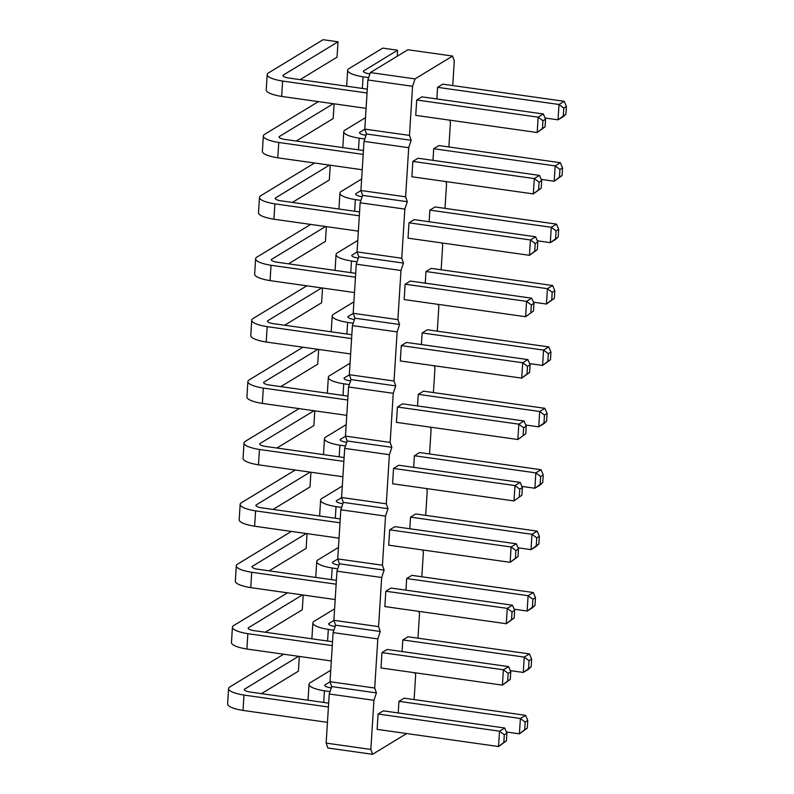 <?xml version="1.0" encoding="UTF-8"?>
<svg xmlns="http://www.w3.org/2000/svg" width="794" height="794" viewBox="0 0 794 794"><rect width="100%" height="100%" fill="white"/><g stroke="black" fill="none" stroke-linecap="round" stroke-linejoin="round"><path stroke-width="1.19" d="M406.677 733.547L372.545 754.3L370.848 749.427L373.934 700.308L376.406 692.904L374.708 688.031L330.016 681.709L333.103 632.59L335.574 625.186L333.877 620.312L336.964 571.194L339.435 563.78L337.738 558.907L340.825 509.788L343.296 502.384L341.599 497.51L344.695 448.392L347.167 440.978L345.459 436.104L348.556 386.986L351.027 379.582L349.33 374.708L352.417 325.59L354.888 318.176L353.191 313.302L356.278 264.184L358.749 256.78L357.052 251.906L360.139 202.788L362.62 195.374L360.913 190.5L364.009 141.382L366.481 133.978L364.783 129.104L367.87 79.986L370.341 72.572L407.888 49.744L452.59 56.056L454.287 60.93L452.739 85.563M376.406 692.904L331.713 686.582L330.016 681.709M374.708 688.031L377.805 638.902L380.276 631.498L378.569 626.625L381.666 577.506L384.137 570.102L382.44 565.229L385.527 516.1L387.998 508.696L386.301 503.823L389.388 454.704L391.859 447.3L390.162 442.427L393.248 393.298L395.72 385.894L394.023 381.021L397.119 331.902L399.59 324.498L397.883 319.625L400.98 270.496L403.451 263.092L401.754 258.219L404.841 209.1L407.312 201.696L405.615 196.823L408.702 147.694L411.173 140.29L409.476 135.417L412.562 86.298L415.044 78.894L452.59 56.056M414.895 672.756L415.659 674.94L414.101 699.574M418.756 611.36L419.52 613.534L417.972 638.168M422.616 549.954L423.381 552.138L421.832 576.772M426.487 488.558L427.241 490.732L425.693 515.366M430.348 427.152L431.102 429.336L429.554 453.969M434.209 365.756L434.973 367.93L433.415 392.564M438.07 304.36L438.834 306.534L437.286 331.167M441.94 242.954L442.695 245.128L441.146 269.762M445.801 181.558L446.556 183.732L445.007 208.365M449.662 120.152L450.426 122.326L448.868 146.959M412.86 161.41L534.283 178.571L539.503 175.395L418.071 158.244L412.86 161.41L411.888 176.764L533.32 193.915L541.2 188.228L538.59 189.816L539.076 182.134L534.283 178.571L533.32 193.915L538.59 189.816M414.21 219.64L408.989 222.816L408.027 238.16L529.459 255.321L537.34 249.624L534.729 251.212L535.206 243.54L530.422 239.967L535.642 236.801L414.21 219.64M405.129 284.212L404.166 299.566L525.598 316.717L533.469 311.03L533.955 303.358L531.772 298.197L410.349 281.046L405.129 284.212L526.561 301.373L531.772 298.197M425.991 271.528L547.423 288.688L552.634 285.512L431.202 268.362L425.991 271.528L425.256 283.15M429.852 210.132L551.284 227.282L556.495 224.116L435.062 206.956L429.852 210.132L429.117 221.754M433.713 148.726L555.145 165.886L560.356 162.71L438.933 145.56L433.713 148.726L432.988 160.348M401.268 345.618L522.7 362.769L527.911 359.603L406.478 342.442L401.268 345.618L400.305 360.962L521.727 378.123L529.608 372.426L526.998 374.014L527.484 366.342L522.7 362.769L521.727 378.123L526.998 374.014M422.13 332.934L543.553 350.085L548.773 346.918L427.341 329.758L422.13 332.934L421.396 344.556M406.677 578.538L528.099 595.689L533.32 592.523L411.888 575.362L406.677 578.538L405.942 590.16M410.538 517.132L531.97 534.293L537.181 531.117L415.748 513.966L410.538 517.132L409.803 528.754M394.896 526.65L389.675 529.816L388.713 545.17L510.145 562.321L518.016 556.634L515.415 558.222L515.892 550.54L511.108 546.977L516.318 543.801L394.896 526.65M391.035 588.046L385.815 591.222L384.852 606.566L506.284 623.727L514.155 618.03L511.544 619.618L512.031 611.946L507.247 608.373L512.458 605.207L391.035 588.046M397.407 407.014L396.434 422.368L517.867 439.519L525.747 433.832L526.233 426.16L524.05 420.999L402.618 403.848L397.407 407.014L518.829 424.175L524.05 420.999M418.259 394.33L539.692 411.491L544.912 408.315L423.48 391.164L418.259 394.33L417.535 405.952M414.399 455.736L535.831 472.887L541.042 469.72L419.619 452.56L414.399 455.736L413.674 467.358M393.546 468.42L392.573 483.764L514.006 500.925L521.886 495.228L522.363 487.556L520.189 482.405L398.757 465.244L393.546 468.42L514.969 485.571L520.189 482.405M383.303 710.848L378.093 714.024L377.12 729.368L498.553 746.529L506.433 740.832L503.823 742.42L504.309 734.748L499.515 731.175L504.736 728.009L383.303 710.848M387.164 649.452L381.954 652.618L380.991 667.972L502.413 685.123L510.294 679.436L507.684 681.024L508.17 673.342L503.386 669.779L508.597 666.603L387.164 649.452M402.806 639.934L524.239 657.095L529.459 653.919L408.027 636.768L402.806 639.934L402.082 651.556M398.945 701.34L520.378 718.491L525.588 715.325L404.166 698.164L398.945 701.34L398.221 712.962M421.932 96.838L416.721 100.014L415.758 115.358L537.181 132.519L545.061 126.832L542.451 128.41L542.937 120.738L538.153 117.165L543.364 113.999L421.932 96.838M437.573 87.33L559.006 104.48L564.226 101.314L442.794 84.154L437.573 87.33L436.849 98.952M373.934 700.308L329.242 693.996L331.713 686.582M377.805 638.902L333.103 632.59M372.545 754.3L327.853 747.988L326.145 743.115L329.242 693.996M415.044 78.894L370.341 72.572M412.562 86.298L367.87 79.986M409.476 135.417L364.783 129.104M411.173 140.29L366.481 133.978M408.702 147.694L364.009 141.382M405.615 196.823L360.913 190.5M407.312 201.696L362.62 195.374M404.841 209.1L360.139 202.788M401.754 258.219L357.052 251.906M403.451 263.092L358.749 256.78M400.98 270.496L356.278 264.184M397.883 319.625L353.191 313.302M399.59 324.498L354.888 318.176M397.119 331.902L352.417 325.59M394.023 381.021L349.33 374.708M395.72 385.894L351.027 379.582M393.248 393.298L348.556 386.986M390.162 442.427L345.459 436.104M391.859 447.3L347.167 440.978M389.388 454.704L344.695 448.392M386.301 503.823L341.599 497.51M387.998 508.696L343.296 502.384M385.527 516.1L340.825 509.788M382.44 565.229L337.738 558.907M384.137 570.102L339.435 563.78M381.666 577.506L336.964 571.194M378.569 626.625L333.877 620.312M380.276 631.498L335.574 625.186M370.848 749.427L326.145 743.115M408.989 222.816L530.422 239.967L529.459 255.321L534.729 251.212M533.955 303.358L531.345 304.936L526.561 301.373L525.598 316.717L533.469 311.03M533.469 302.196L546.451 304.033L554.331 298.346L551.721 299.933L552.207 292.252L554.817 290.673L554.331 298.346M552.207 292.252L547.423 288.688L546.451 304.033L551.721 299.933M537.33 240.8L550.311 242.636L555.532 239.46L558.192 236.94L558.678 229.268L556.495 224.116M558.678 229.268L556.068 230.856L551.284 227.282L550.311 242.636L558.192 236.94M541.19 179.394L554.182 181.231L562.053 175.543L559.452 177.131L559.929 169.45L562.539 167.871L562.053 175.543M559.929 169.45L555.145 165.886L554.182 181.231L559.452 177.131M529.608 363.602L542.59 365.439L550.47 359.742L547.86 361.33L548.346 353.658L550.947 352.07L550.47 359.742M548.346 353.658L543.553 350.085L542.59 365.439L547.86 361.33M514.155 609.206L527.137 611.043L532.357 607.867L535.017 605.346L535.493 597.674L533.32 592.523M535.493 597.674L532.893 599.262L528.099 595.689L527.137 611.043L535.017 605.346M518.016 547.8L530.997 549.637L536.218 546.471L538.878 543.95L539.364 536.278L537.181 531.117M539.364 536.278L536.754 537.856L531.97 534.293L530.997 549.637L538.878 543.95M389.675 529.816L511.108 546.977L510.145 562.321L515.415 558.222M385.815 591.222L507.247 608.373L506.284 623.727L511.544 619.618M526.233 426.16L523.623 427.738L518.829 424.175L517.867 439.519L525.747 433.832M525.737 424.998L538.729 426.835L543.94 423.668L546.6 421.148L547.086 413.476L544.912 408.315M547.086 413.476L544.476 415.054L539.692 411.491L538.729 426.835L546.6 421.148M521.876 486.404L534.868 488.241L540.079 485.065L542.739 482.544L543.225 474.872L541.042 469.72M543.225 474.872L540.615 476.46L535.831 472.887L534.868 488.241L542.739 482.544M522.363 487.556L519.762 489.144L514.969 485.571L514.006 500.925L521.886 495.228M378.093 714.024L499.515 731.175L498.553 746.529L503.823 742.42M381.954 652.618L503.386 669.779L502.413 685.123L507.684 681.024M510.284 670.602L523.276 672.439L528.486 669.273L531.156 666.752L531.633 659.08L529.459 653.919M531.633 659.08L529.032 660.658L524.239 657.095L523.276 672.439L531.156 666.752M506.423 732.008L519.415 733.845L527.285 728.148L524.685 729.736L525.162 722.064L527.772 720.476L527.285 728.148M525.162 722.064L520.378 718.491L519.415 733.845L524.685 729.736M416.721 100.014L538.153 117.165L537.181 132.519L542.451 128.41M545.051 117.998L558.043 119.834L563.254 116.658L565.924 114.138L566.4 106.465L564.226 101.314M566.4 106.465L563.8 108.053L559.006 104.48L558.043 119.834L565.924 114.138M318.414 101.612L264.233 134.553A25.547 5.945 3.6 0 0 263.33 135.992A25.547 5.945 3.6 0 0 278.763 142.473L363.186 154.393M278.763 142.473L277.801 157.817L362.223 169.747M363.434 150.523L283.974 139.297A10.243 2.382 -176.4 0 1 279.051 136.925A10.243 2.382 -176.4 0 1 279.131 136.657L333.311 103.716M296.231 141.024L333.182 118.554L334.105 103.825M263.33 135.992L262.367 151.336A25.547 5.945 3.6 0 0 277.801 157.817M359.573 211.929L280.113 200.703A10.243 2.382 -176.4 0 1 275.19 198.331A10.243 2.382 -176.4 0 1 275.27 198.063L329.45 165.112M314.553 163.008L260.372 195.959A25.547 5.945 3.6 0 0 259.469 197.388A25.547 5.945 3.6 0 0 274.903 203.869L359.325 215.799M292.361 202.43L329.321 179.96L330.244 165.231M259.469 197.388L258.507 212.742A25.547 5.945 3.6 0 0 273.93 219.223L358.362 231.143M274.903 203.869L273.93 219.223M310.682 224.414L256.512 257.355A25.547 5.945 3.6 0 0 255.608 258.794A25.547 5.945 3.6 0 0 271.032 265.275L355.464 277.195M271.032 265.275L270.069 280.619L354.491 292.549M355.702 273.325L276.252 262.099A10.243 2.382 -176.4 0 1 271.33 259.727A10.243 2.382 -176.4 0 1 271.409 259.459L325.59 226.518M288.5 263.826L325.461 241.356L326.384 226.627M255.608 258.794L254.636 274.138A25.547 5.945 3.6 0 0 270.069 280.619M358.322 258.06L356.704 257.832A10.243 2.382 -176.4 0 1 351.782 255.46A10.243 2.382 -176.4 0 1 351.861 255.202L357.092 252.016M357.776 240.443L336.964 253.097A25.547 5.945 3.6 0 0 336.061 254.527A25.547 5.945 3.6 0 0 351.494 261.008L357.082 261.792M336.061 254.527L335.098 269.881A25.547 5.945 3.6 0 0 335.167 270.426M351.494 261.008L350.759 272.63M362.183 196.664L360.565 196.436A10.243 2.382 -176.4 0 1 355.643 194.064A10.243 2.382 -176.4 0 1 355.732 193.796L360.952 190.62M361.637 179.037L340.825 191.691A25.547 5.945 3.6 0 0 339.921 193.131L338.959 208.475A25.547 5.945 3.6 0 0 339.028 209.02M339.921 193.131A25.547 5.945 3.6 0 0 355.355 199.602L360.942 200.396M355.355 199.602L354.62 211.224M365.498 117.641L344.695 130.295A25.547 5.945 3.6 0 0 343.782 131.725A25.547 5.945 3.6 0 0 359.216 138.206L364.803 138.99M359.216 138.206L358.491 149.828M366.054 135.258L364.436 135.03A10.243 2.382 -176.4 0 1 359.503 132.658A10.243 2.382 -176.4 0 1 359.593 132.4L364.823 129.214M343.782 131.725L342.819 147.079A25.547 5.945 3.6 0 0 342.889 147.624M306.821 285.81L252.651 318.761A25.547 5.945 3.6 0 0 251.738 320.19A25.547 5.945 3.6 0 0 267.171 326.671L351.603 338.601M267.171 326.671L266.208 342.025L350.63 353.945M351.841 334.731L272.392 323.505A10.243 2.382 -176.4 0 1 267.459 321.133A10.243 2.382 -176.4 0 1 267.548 320.865L321.719 287.914M284.639 325.232L321.59 302.762L322.523 288.033M251.738 320.19L250.775 335.544A25.547 5.945 3.6 0 0 266.208 342.025M353.916 301.839L333.103 314.493A25.547 5.945 3.6 0 0 332.2 315.933A25.547 5.945 3.6 0 0 347.633 322.404L353.211 323.198M347.633 322.404L346.899 334.026M354.461 319.466L352.844 319.238A10.243 2.382 -176.4 0 1 347.921 316.866A10.243 2.382 -176.4 0 1 348 316.598L353.231 313.422M332.2 315.933L331.227 331.277A25.547 5.945 3.6 0 0 331.306 331.823M338.462 547.443L317.65 560.098A25.547 5.945 3.6 0 0 316.746 561.537A25.547 5.945 3.6 0 0 332.18 568.008L337.768 568.802M332.18 568.008L331.445 579.63M339.008 565.07L337.39 564.842A10.243 2.382 -176.4 0 1 332.468 562.47A10.243 2.382 -176.4 0 1 332.547 562.202L337.778 559.026M316.746 561.537L315.784 576.881A25.547 5.945 3.6 0 0 315.853 577.427M342.323 486.047L321.51 498.701A25.547 5.945 3.6 0 0 320.607 500.131A25.547 5.945 3.6 0 0 336.041 506.612L341.628 507.396M336.041 506.612L335.306 518.234M342.869 503.664L341.251 503.436A10.243 2.382 -176.4 0 1 336.328 501.064A10.243 2.382 -176.4 0 1 336.408 500.806L341.638 497.62M320.607 500.131L319.645 515.485A25.547 5.945 3.6 0 0 319.714 516.031M340.249 518.929L260.799 507.703A10.243 2.382 -176.4 0 1 255.876 505.331A10.243 2.382 -176.4 0 1 255.956 505.063L310.136 472.122M295.229 470.018L241.058 502.959A25.547 5.945 3.6 0 0 240.155 504.398A25.547 5.945 3.6 0 0 255.589 510.879L340.011 522.799M273.047 509.43L310.007 486.96L310.93 472.232M240.155 504.398L239.183 519.742A25.547 5.945 3.6 0 0 254.616 526.224L339.048 538.153M255.589 510.879L254.616 526.224M336.388 580.335L256.938 569.109A10.243 2.382 -176.4 0 1 252.006 566.737A10.243 2.382 -176.4 0 1 252.095 566.469L306.266 533.518M291.368 531.414L237.198 564.365A25.547 5.945 3.6 0 0 236.284 565.794A25.547 5.945 3.6 0 0 251.718 572.276L336.15 584.205M269.186 570.836L306.147 548.366L307.07 533.637M236.284 565.794L235.322 581.148A25.547 5.945 3.6 0 0 250.755 587.629L335.177 599.549M251.718 572.276L250.755 587.629M302.961 347.216L248.78 380.157A25.547 5.945 3.6 0 0 247.877 381.596A25.547 5.945 3.6 0 0 263.31 388.077L347.732 399.997M263.31 388.077L262.348 403.421L346.77 415.351M347.98 396.127L268.521 384.901A10.243 2.382 -176.4 0 1 263.598 382.529A10.243 2.382 -176.4 0 1 263.687 382.261L317.858 349.32M280.778 386.628L317.729 364.158L318.662 349.429M247.877 381.596L246.914 396.94A25.547 5.945 3.6 0 0 262.348 403.421M350.601 380.862L348.983 380.634A10.243 2.382 -176.4 0 1 344.06 378.262A10.243 2.382 -176.4 0 1 344.139 378.004L349.37 374.818M350.045 363.245L329.242 375.899A25.547 5.945 3.6 0 0 328.339 377.329L327.366 392.683A25.547 5.945 3.6 0 0 327.436 393.228M328.339 377.329A25.547 5.945 3.6 0 0 343.762 383.81L349.35 384.594M343.762 383.81L343.038 395.432M346.73 442.268L345.122 442.04A10.243 2.382 -176.4 0 1 340.189 439.668A10.243 2.382 -176.4 0 1 340.279 439.4L345.499 436.224M346.184 424.641L325.381 437.296A25.547 5.945 3.6 0 0 324.468 438.735L323.505 454.079A25.547 5.945 3.6 0 0 323.575 454.625M324.468 438.735A25.547 5.945 3.6 0 0 339.901 445.206L345.489 446M339.901 445.206L339.177 456.828M299.1 408.612L244.919 441.563A25.547 5.945 3.6 0 0 244.016 442.992A25.547 5.945 3.6 0 0 259.449 449.473L343.871 461.403M259.449 449.473L258.477 464.827L342.909 476.747M344.12 457.533L264.66 446.307A10.243 2.382 -176.4 0 1 259.737 443.935A10.243 2.382 -176.4 0 1 259.817 443.667L313.997 410.716M276.917 448.034L313.868 425.564L314.791 410.835M244.016 442.992L243.053 458.346A25.547 5.945 3.6 0 0 258.477 464.827M328.666 703.137L249.207 691.911A10.243 2.382 -176.4 0 1 244.284 689.539A10.243 2.382 -176.4 0 1 244.363 689.271L298.544 656.32M283.647 654.216L229.466 687.167A25.547 5.945 3.6 0 0 228.563 688.596A25.547 5.945 3.6 0 0 243.996 695.078L328.418 707.007M261.464 693.638L298.415 671.168L299.348 656.44M228.563 688.596L227.6 703.95A25.547 5.945 3.6 0 0 243.033 710.432L327.456 722.351M243.996 695.078L243.033 710.432M332.527 641.731L253.078 630.505A10.243 2.382 -176.4 0 1 248.145 628.133A10.243 2.382 -176.4 0 1 248.234 627.865L302.405 594.924M287.507 592.82L233.327 625.761A25.547 5.945 3.6 0 0 232.424 627.2A25.547 5.945 3.6 0 0 247.857 633.681L332.279 645.601M265.325 632.232L302.276 609.762L303.209 595.034M232.424 627.2L231.461 642.544A25.547 5.945 3.6 0 0 246.894 649.026L331.316 660.955M247.857 633.681L246.894 649.026M335.147 626.466L333.53 626.238A10.243 2.382 -176.4 0 1 328.607 623.866A10.243 2.382 -176.4 0 1 328.686 623.608L333.917 620.422M334.592 608.849L313.789 621.504A25.547 5.945 3.6 0 0 312.886 622.933L311.913 638.287A25.547 5.945 3.6 0 0 311.992 638.833M312.886 622.933A25.547 5.945 3.6 0 0 328.319 629.414L333.897 630.198M328.319 629.414L327.585 641.036M331.287 687.872L329.669 687.644A10.243 2.382 -176.4 0 1 324.736 685.272A10.243 2.382 -176.4 0 1 324.825 685.004L330.056 681.828M330.731 670.245L309.928 682.9A25.547 5.945 3.6 0 0 309.015 684.339A25.547 5.945 3.6 0 0 324.448 690.81L330.036 691.604M309.015 684.339L308.052 699.683A25.547 5.945 3.6 0 0 308.122 700.229M324.448 690.81L323.724 702.432M367.294 89.127L287.845 77.901A10.243 2.382 -176.4 0 1 282.912 75.529A10.243 2.382 -176.4 0 1 283.001 75.261L338.016 41.804L323.108 39.7L268.094 73.157A25.547 5.945 3.6 0 0 267.191 74.586A25.547 5.945 3.6 0 0 282.624 81.067L367.046 92.997M300.092 79.628L337.043 57.158L338.016 41.804M267.191 74.586L266.228 89.94A25.547 5.945 3.6 0 0 281.662 96.421L366.084 108.341M282.624 81.067L281.662 96.421M369.915 73.862L368.297 73.634A10.243 2.382 -176.4 0 1 363.374 71.261A10.243 2.382 -176.4 0 1 363.454 70.994L397.605 50.221L382.708 48.116L348.556 68.889A25.547 5.945 3.6 0 0 347.653 70.329A25.547 5.945 3.6 0 0 363.086 76.8L368.664 77.594M363.086 76.8L362.352 88.422M347.653 70.329L346.68 85.673A25.547 5.945 3.6 0 0 346.76 86.218M539.503 175.395L541.677 180.556L541.2 188.228M539.076 182.134L541.677 180.556M535.642 236.801L537.816 241.952L537.34 249.624M535.206 243.54L537.816 241.952M531.345 304.936L530.868 312.618M552.634 285.512L554.817 290.673M556.068 230.856L555.582 238.528M560.356 162.71L562.539 167.871M527.911 359.603L530.094 364.754L529.608 372.426M527.484 366.342L530.094 364.754M548.773 346.918L550.947 352.07M532.893 599.262L532.407 606.934M536.754 537.856L536.268 545.538M516.318 543.801L518.502 548.962L518.016 556.634M515.892 550.54L518.502 548.962M512.458 605.207L514.641 610.358L514.155 618.03M512.031 611.946L514.641 610.358M523.623 427.738L523.137 435.42M544.476 415.054L543.999 422.736M540.615 476.46L540.138 484.132M519.762 489.144L519.276 496.816M504.736 728.009L506.909 733.16L506.433 740.832M504.309 734.748L506.909 733.16M508.597 666.603L510.78 671.764L510.294 679.436M508.17 673.342L510.78 671.764M529.032 660.658L528.546 668.34M525.588 715.325L527.772 720.476M543.364 113.999L545.547 119.15L545.061 126.832M542.937 120.738L545.547 119.15M563.8 108.053L563.313 115.725M279.131 136.657L279.101 137.203M275.27 198.063L275.24 198.599M271.409 259.459L271.379 260.005M351.861 255.202L351.831 255.737M355.732 193.796L355.692 194.341M359.593 132.4L359.553 132.935M267.548 320.865L267.509 321.401M348 316.598L347.971 317.143M332.547 562.202L332.517 562.748M336.408 500.806L336.378 501.342M255.956 505.063L255.926 505.609M252.095 566.469L252.055 567.005M263.687 382.261L263.648 382.807M344.139 378.004L344.1 378.539M340.279 439.4L340.239 439.945M259.817 443.667L259.787 444.203M244.363 689.271L244.334 689.807M248.234 627.865L248.194 628.411M328.686 623.608L328.656 624.144M324.825 685.004L324.786 685.55M283.001 75.261L282.962 75.797M363.454 70.994L363.424 71.539M397.605 50.221L397.228 56.225"/></g></svg>
